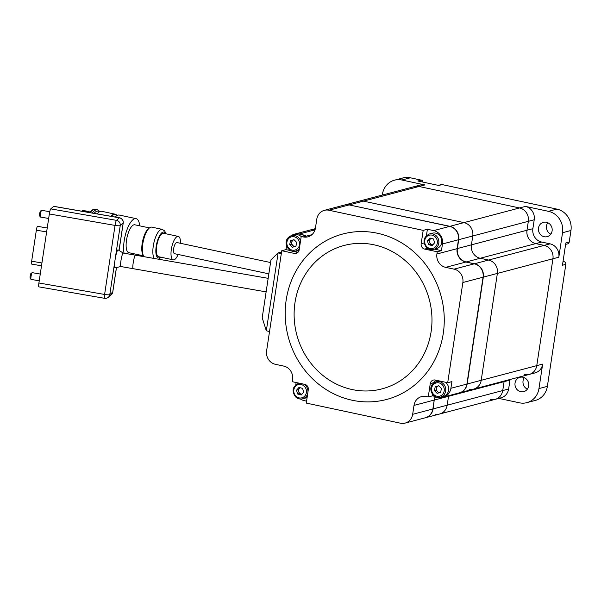 <?xml version="1.0" encoding="UTF-8"?>
<svg xmlns="http://www.w3.org/2000/svg" width="601" height="601" viewBox="0 0 601 601"><rect width="100%" height="100%" fill="white"/><g stroke="black" fill="none" stroke-linecap="round" stroke-linejoin="round"><path stroke-width="0.9" d="M435.019 414.104A11.411 10.548 -104.8 0 0 439.616 414.006A11.411 10.548 -104.8 0 0 447.174 405.209L448.526 396.299A11.411 10.548 75.2 0 1 448.631 395.691A11.411 10.548 75.2 0 0 448.526 396.299L434.463 400.011A11.411 10.548 75.2 0 1 435.492 396.69M469.05 389.193A11.411 10.548 -104.8 0 0 473.648 389.095A11.411 10.548 -104.8 0 0 481.206 380.298L497.373 273.417A11.411 10.548 -104.8 0 0 488.583 260.045L480.207 258.257A11.411 10.548 75.2 0 1 471.424 244.885L472.769 235.983A11.411 10.548 -104.8 0 0 463.98 222.61L363.462 201.14A11.411 10.548 -104.8 0 0 358.872 201.237L344.809 204.949A11.411 10.548 75.2 0 1 349.406 204.851L363.462 201.14A11.411 10.548 -104.8 0 0 358.872 201.237L414.435 186.588A11.411 10.548 75.2 0 1 419.025 186.483A11.411 10.548 -104.8 0 0 414.435 186.588L420.324 185.033A11.411 10.548 -104.8 0 1 424.915 184.928L401.881 180.007L410.303 177.791L421.203 180.12A2.284 2.111 75.2 0 1 422.961 182.103M424.915 184.928L419.025 186.483L519.542 207.954A11.411 10.548 75.2 0 1 528.332 221.326A11.411 10.548 -104.8 0 0 519.542 207.954L463.98 222.61L363.462 201.14L419.025 186.483L519.542 207.954L525.439 206.406A11.411 10.548 -104.8 0 1 534.221 219.771L532.877 228.68A11.411 10.548 -104.8 0 0 541.666 242.053L550.043 243.841L544.145 245.396A11.411 10.548 75.2 0 1 552.935 258.761A11.411 10.548 -104.8 0 0 544.145 245.396L488.583 260.045L480.207 258.257A11.411 10.548 75.2 0 1 471.424 244.885L472.769 235.983A11.411 10.548 -104.8 0 0 463.98 222.61L449.924 226.322L349.286 204.941M534.221 219.771L528.332 221.326L526.987 230.236A11.411 10.548 -104.8 0 0 535.769 243.6L544.145 245.396L535.769 243.6L466.151 261.968A11.411 10.548 75.2 0 1 457.361 248.596L458.713 239.686L528.332 221.326L526.987 230.236A11.411 10.548 -104.8 0 0 535.769 243.6L541.666 242.053M498.8 398.395L519.512 402.82A18.255 16.873 -104.8 0 0 526.859 402.655A18.255 16.873 -104.8 0 0 538.962 388.584L542.665 364.093A11.411 10.548 -104.8 0 1 535.1 372.883L473.648 389.095A11.411 10.548 -104.8 0 0 481.206 380.298L467.15 384.009L483.317 277.129L497.373 273.417L552.935 258.761L536.768 365.641A11.411 10.548 75.2 0 1 529.211 374.438A11.411 10.548 -104.8 0 0 536.768 365.641L481.206 380.298L497.373 273.417A11.411 10.548 -104.8 0 0 488.583 260.045L474.527 263.756L466.03 262.059M510.084 379.486A11.411 10.548 -104.8 0 0 509.979 380.095L504.081 381.65A11.411 10.548 -104.8 0 1 504.194 381.042A11.411 10.548 -104.8 0 0 504.081 381.65L502.737 390.552A11.411 10.548 75.2 0 1 495.179 399.349A11.411 10.548 -104.8 0 0 502.737 390.552L447.174 405.209L448.526 396.299L504.081 381.65L502.737 390.552L508.634 389.005A11.411 10.548 -104.8 0 1 501.069 397.794L495.179 399.349A11.411 10.548 75.2 0 1 490.581 399.455M547.781 222.716A7.415 6.859 -104.8 0 0 550.801 234.157M544.198 236.726A7.415 6.859 75.2 0 1 538.413 229.642A7.415 6.859 75.2 0 1 543.402 222.325A7.415 6.859 75.2 0 1 546.384 222.257A7.415 6.859 75.2 0 1 552.176 229.342A7.415 6.859 75.2 0 1 547.18 236.666A7.415 6.859 75.2 0 1 544.198 236.726M527.362 389.132A7.415 6.859 75.2 0 1 524.342 377.698M520.759 391.709A7.415 6.859 75.2 0 1 514.974 384.617A7.415 6.859 75.2 0 1 519.963 377.3A7.415 6.859 75.2 0 1 522.945 377.233A7.415 6.859 75.2 0 1 528.737 384.317A7.415 6.859 75.2 0 1 523.749 391.642A7.415 6.859 75.2 0 1 520.759 391.709M529.211 374.438A11.411 10.548 75.2 0 1 524.613 374.543M438.309 185.378L441.224 184.612A2.284 2.111 75.2 0 1 442.141 184.59L556.894 209.103L548.473 211.327A18.255 16.873 -104.8 0 1 562.528 232.715L558.825 257.205L552.935 258.761L536.768 365.641L542.665 364.093M548.473 211.327L525.439 206.406M421.203 180.12L417.83 181.006L438.775 185.476L442.141 184.59M401.881 180.007A18.255 16.873 75.2 0 0 394.534 180.172A18.255 16.873 75.2 0 0 382.431 194.243L382.311 195.055M509.979 380.095L508.634 389.005M563.032 261.458L564.069 261.675A2.284 2.111 75.2 0 1 565.826 264.35L547.376 386.36A18.255 16.873 75.2 0 1 535.281 400.439L526.859 402.655M562.528 232.715L570.95 230.499L569.2 242.083L565.826 242.977L562.461 265.244L565.826 264.35M558.825 257.205A11.411 10.548 -104.8 0 0 550.043 243.841M570.95 230.499A18.255 16.873 -104.8 0 0 556.894 209.103M394.534 180.172L402.948 177.949A18.255 16.873 75.2 0 1 410.303 177.791M569.2 242.083A2.284 2.111 75.2 0 1 567.682 243.848L565.616 244.389M495.179 399.349L439.616 414.006A11.411 10.548 -104.8 0 0 447.174 405.209L433.118 408.92L434.222 400.026M373.987 244.802A74.163 68.559 -104.8 0 0 294.986 302.634A74.163 68.559 -104.8 0 0 352.096 389.538A74.163 68.559 -104.8 0 0 431.105 331.707A74.163 68.559 -104.8 0 0 373.987 244.802M377.353 233.226A85.575 79.099 -104.8 0 0 286.196 299.952A85.575 79.099 -104.8 0 0 352.096 400.228A85.575 79.099 -104.8 0 0 443.26 333.502A85.575 79.099 -104.8 0 0 377.353 233.226M306.563 401.137L304.196 400.627A11.411 10.548 75.2 0 1 300.485 399.041M291.192 235.75A11.411 10.548 75.2 0 1 294.528 234.142A11.411 10.548 75.2 0 1 299.125 234.044L305.406 235.389L301.199 236.494L303.295 236.944L311.934 234.668M294.528 234.142L310.529 229.928A11.411 10.548 75.2 0 1 315.037 229.807M433.674 230.604L449.668 226.389L349.151 204.911L328.95 210.245L423.187 230.371L427.394 229.259L433.674 230.604A11.411 10.548 75.2 0 1 442.464 243.976L441.45 250.655L437.243 251.766L436.904 253.99L457.113 248.664L458.458 239.754L442.464 243.976M449.668 226.389A11.411 10.548 75.2 0 1 458.458 239.754M450.9 388.291L466.894 384.077L483.061 277.189L462.86 282.523L447.7 382.724L451.914 381.612L450.9 388.291A11.411 10.548 75.2 0 1 443.343 397.088A11.411 10.548 75.2 0 1 439.549 397.329M466.894 384.077A11.411 10.548 75.2 0 1 459.337 392.866L443.343 397.088M328.95 210.245A11.411 10.548 -104.8 0 0 324.352 210.342A11.411 10.548 -104.8 0 0 316.795 219.14L315.442 228.049A11.411 10.548 75.2 0 1 307.885 236.839A11.411 10.548 75.2 0 1 303.295 236.944M286.549 245.719L285.956 249.618L281.749 250.73L266.596 350.931A11.411 10.548 -104.8 0 0 275.386 364.304L283.762 366.092A11.411 10.548 75.2 0 1 292.544 379.464L292.214 381.688L304.775 384.37A4.568 4.222 75.2 0 1 308.29 389.718L306.27 403.083L400.506 423.209A11.411 10.548 -104.8 0 0 405.097 423.112A11.411 10.548 -104.8 0 0 412.662 414.314L414.006 405.405A11.411 10.548 75.2 0 1 421.571 396.607A11.411 10.548 75.2 0 1 426.162 396.51L428.258 396.96L432.465 395.849L434.861 396.36M296.128 382.521L295.79 384.768M412.662 414.314L432.863 408.988L434.215 400.078L414.006 405.405M462.86 282.523A11.411 10.548 -104.8 0 0 454.071 269.15L445.694 267.362A11.411 10.548 75.2 0 1 436.904 253.99M454.071 269.15L474.272 263.824L465.895 262.036L445.694 267.362M435.59 380.132A4.568 4.222 -104.8 0 0 434.485 382.484L430.278 383.596L428.258 396.96M430.278 383.596A4.568 4.222 75.2 0 1 435.139 380.035L447.7 382.724M427.514 248.333L424.682 249.084L437.243 251.766M424.682 249.084A4.568 4.222 75.2 0 1 421.166 243.736L424.081 242.962M423.187 230.371L421.166 243.736M281.749 250.73L294.317 253.412A4.568 4.222 75.2 0 0 299.178 249.858L301.199 236.494M324.352 210.342L344.561 205.016A11.411 10.548 75.2 0 1 349.151 204.911M457.113 248.664A11.411 10.548 -104.8 0 0 465.895 262.036M474.272 263.824A11.411 10.548 75.2 0 1 483.061 277.189M435.312 396.607A11.411 10.548 -104.8 0 0 434.215 400.078M432.863 408.988A11.411 10.548 75.2 0 1 425.305 417.778L405.097 423.112M432.675 394.451L432.465 395.849M434.463 249.16L441.45 250.655M427.394 229.259L426.432 235.607M285.956 249.618L290.982 250.692M293.844 251.308L298.073 252.21M266.123 291.876L133.121 268.677A6.844 0.932 -80.1 0 1 133.197 262.877A6.844 0.932 -80.1 0 1 135.308 255.26A6.844 0.932 -80.1 0 1 135.473 255.192L123.228 253.059A6.844 0.932 -80.1 0 1 123.273 253.074M268.85 273.838L174.568 253.705A5.702 1.968 -77.9 0 1 173.734 248.198A5.702 1.968 -77.9 0 1 176.596 242.556A5.702 1.968 -77.9 0 1 176.949 242.541L270.563 262.539M269.533 331.497L266.326 330.813L262.209 317.779L270.961 259.88L278.113 252.878L281.321 253.562M281.561 251.962L278.113 252.878L266.326 330.813M143.586 256.003L142.903 254.771A14.379 4.966 -77.9 0 1 142.625 241.046A14.379 4.966 -77.9 0 1 148.492 228.628L149.619 227.787A15.521 5.364 102.1 0 0 143.286 241.189A15.521 5.364 102.1 0 0 143.586 256.003A15.521 5.364 102.1 0 0 144.06 256.687M154.187 258.46A15.521 5.364 -77.9 0 1 154.051 242.135A15.521 5.364 -77.9 0 1 161.293 229.402A15.521 5.364 -77.9 0 1 162.247 229.372L151.775 227.133A15.521 5.364 102.1 0 0 150.821 227.163A15.521 5.364 102.1 0 0 149.619 227.787M99.984 211.522L98.256 211.146A19.968 6.904 102.1 0 0 97.031 211.191A19.968 6.904 102.1 0 0 94.049 213.347M97.137 213.888A20.539 7.099 -77.9 0 1 100.465 211.349A20.539 7.099 -77.9 0 1 101.727 211.304L115.129 214.174A20.539 7.099 -77.9 0 1 116.632 215.075M110.93 216.292A20.539 7.099 -77.9 0 1 113.867 214.211A20.539 7.099 -77.9 0 1 115.129 214.174M117.571 215.278L115.009 214.73A19.968 6.904 102.1 0 0 113.784 214.775A19.968 6.904 102.1 0 0 111.328 216.36M115.242 217.044A20.539 7.099 -77.9 0 1 118.059 215.113A20.539 7.099 -77.9 0 1 119.321 215.068L136.074 218.644A20.539 7.099 102.1 0 0 134.812 218.689A20.539 7.099 102.1 0 0 126.18 232.106A20.539 7.099 102.1 0 0 124.039 253.201M149.439 227.914L134.759 224.782A14.266 4.928 102.1 0 0 133.888 224.812A14.266 4.928 102.1 0 0 126.721 238.905A14.266 4.928 102.1 0 0 128.802 252.675L143.481 255.816M180.51 243.307A11.982 4.139 102.1 0 0 178.264 236.403A11.982 4.139 102.1 0 0 177.528 236.433A11.982 4.139 102.1 0 0 171.51 248.273A11.982 4.139 102.1 0 0 173.253 259.842A11.982 4.139 102.1 0 0 173.989 259.812A11.982 4.139 102.1 0 0 178.129 254.463M178.264 236.403L163.6 233.278A11.982 4.139 102.1 0 0 162.863 233.301A11.982 4.139 102.1 0 0 156.846 245.14A11.982 4.139 102.1 0 0 158.596 256.71L173.253 259.842M82.367 211.041L83.081 210.515L84.921 210.906L83.712 211.544M83.081 210.515A17.684 6.115 102.1 0 0 81.736 211.199M87.07 211.334L85.177 210.959L83.982 211.59M88.167 211.334L85.89 211.928M89.166 211.777L87.273 211.409L86.168 211.973M90.135 211.747L88.077 212.303M90.188 211.77L88.355 212.356M86.071 210.883L84.914 210.906M133.144 254.786A20.539 7.099 102.1 0 0 133.798 253.742M139.755 225.848A20.539 7.099 102.1 0 0 136.074 218.644M30.951 279.345L30.05 278.045L30.11 276.137L30.824 273.59L32.116 272.666A3.426 0.466 99.9 0 0 31.042 276.49A3.426 0.466 99.9 0 0 30.951 279.345A3.426 0.466 99.9 0 0 31.004 279.39L39.238 280.825M40.259 274.056L32.184 272.644A3.426 0.466 99.9 0 0 32.116 272.666M40.38 216.999L39.478 215.699L39.546 213.791L40.259 211.244L41.544 210.32A3.426 0.466 99.9 0 0 40.47 214.144A3.426 0.466 99.9 0 0 40.38 216.999A3.426 0.466 99.9 0 0 40.432 217.044L48.666 218.479M49.77 211.725L41.612 210.297A3.426 0.466 99.9 0 0 41.544 210.32M119.028 250.429L123.167 223.061L120.23 225.57L115.016 260.083A9.128 1.247 -80.1 0 0 114.979 267.821L120.899 266.551A6.844 0.932 -80.1 0 1 120.869 266.543A6.844 0.932 -80.1 0 1 120.944 260.744A6.844 0.932 -80.1 0 1 123.228 253.059L118.112 249.866A9.128 1.247 -80.1 0 0 115.016 260.083L109.795 294.595L112.725 292.086L116.444 267.505M120.869 266.543L133.121 268.677A6.844 0.932 -80.1 0 1 133.197 262.877A6.844 0.932 -80.1 0 1 135.473 255.192L268.174 278.338M38.907 282.988L104.604 294.452A4.568 0.624 -80.1 0 0 104.551 298.314L38.862 286.857A4.568 0.624 -80.1 0 1 38.907 282.988L49.35 213.964A4.568 0.624 -80.1 0 1 50.754 208.885L53.692 206.368A4.568 0.624 -80.1 0 1 53.805 206.331L119.501 217.787A4.568 0.624 99.9 0 0 119.389 217.832L53.692 206.368M41.507 265.815L31.62 264.087A3.426 0.466 -80.1 0 1 31.658 261.187L36.353 230.153A3.426 0.466 -80.1 0 1 37.487 226.314A3.426 0.466 -80.1 0 1 37.547 226.352M301.957 394.166A3.426 3.163 75.2 0 1 300.207 387.743M307.134 397.381A7.986 7.385 75.2 0 1 305.518 398.035L302.566 398.816A7.986 7.385 75.2 0 1 295.534 396.758M301.875 394.264L299.321 393.565L298.209 389.771L300.034 387.698M298.998 387.412L302.581 388.396L303.7 392.19L301.229 394.992L297.638 394.008L296.518 390.214L298.998 387.412M299.321 393.565L297.638 394.008M298.209 389.771L296.518 390.214M440 392.498A3.426 3.163 75.2 0 1 438.64 385.819L438.753 385.789A3.426 3.163 75.2 0 0 438.64 385.819L435.207 386.789L438.7 385.737L441.419 388.501L440.638 392.303L437.137 393.355L434.425 390.597L435.207 386.789M432.848 383.866A7.986 7.385 75.2 0 1 436.303 381.718L439.248 380.936A7.986 7.385 75.2 0 1 439.293 380.929M445.424 382.236A7.986 7.385 75.2 0 1 446.783 394.233A7.986 7.385 75.2 0 1 443.328 396.382L440.383 397.163A7.986 7.385 75.2 0 0 443.831 395.007A7.986 7.385 75.2 0 0 444.65 385.511A7.986 7.385 75.2 0 0 436.303 381.718L432.78 383.904C427.612 389.117 433.486 399.417 440.383 397.163M438.775 392.866L436.108 390.154L436.889 386.345M436.108 390.154L434.425 390.597M432.87 244.772A3.426 3.163 75.2 0 1 429.677 242.271L429.122 240.377L430.947 238.304M429.407 233.977C423.48 237.027 422.458 241.489 426.349 247.357C428.423 249.34 430.804 250.031 433.486 249.423A7.986 7.385 75.2 0 0 438.677 243.811A7.986 7.385 75.2 0 0 436.439 236.028A7.986 7.385 75.2 0 0 429.407 233.977L432.359 233.196A7.986 7.385 75.2 0 1 439.391 235.254A7.986 7.385 75.2 0 1 441.622 243.029A7.986 7.385 75.2 0 1 436.431 248.641L433.486 249.423A7.986 7.385 75.2 0 1 426.455 247.364M432.788 244.87L430.241 244.171L429.677 242.271A3.426 3.163 75.2 0 1 431.12 238.349M432.142 245.599L428.551 244.615L427.439 240.821L429.91 238.019L433.501 239.003L434.613 242.796L432.142 245.599M430.241 244.171L428.551 244.615M429.122 240.377L427.439 240.821M295.294 246.41A3.426 3.163 75.2 0 1 294.047 239.701L290.501 240.7L293.994 239.656L296.714 242.413L295.932 246.222L292.432 247.266L289.72 244.509L290.501 240.7M299.125 250.144A7.986 7.385 75.2 0 1 298.622 250.294L295.677 251.075A7.986 7.385 75.2 0 0 299.125 248.927A7.986 7.385 75.2 0 0 299.358 248.649M294.069 246.778L291.402 244.066L292.184 240.257M288.142 237.778A7.986 7.385 75.2 0 1 291.598 235.63L294.543 234.848A7.986 7.385 75.2 0 1 301.191 236.539M291.402 244.066L289.72 244.509M532.877 228.68L457.121 248.611M547.376 386.36L538.962 388.584M564.069 261.675L562.957 261.976M466.902 384.024L467.15 384.009A11.411 10.548 75.2 0 1 459.592 392.806A11.411 10.548 75.2 0 1 459.464 392.836L473.648 389.095M432.87 408.935L433.118 408.92A11.411 10.548 75.2 0 1 425.553 417.718A11.411 10.548 75.2 0 1 425.433 417.748L439.616 414.006M315.337 228.658L310.649 229.89A11.411 10.548 75.2 0 1 310.777 229.86A11.411 10.548 75.2 0 1 315.074 229.702M449.803 226.412L449.924 226.322A11.411 10.548 75.2 0 1 458.713 239.686M474.407 263.854L474.527 263.756A11.411 10.548 75.2 0 1 483.317 277.129L483.069 277.144M315.029 229.852L299.125 234.044M294.317 253.412L297.773 252.503M165.5 233.684A13.237 4.575 102.1 0 0 163.051 232.076A13.237 4.575 102.1 0 0 156.215 246.282A13.237 4.575 102.1 0 0 159.145 257.904A13.237 4.575 102.1 0 0 160.497 257.115M92.276 213.039A21.11 7.295 -77.9 0 1 96.152 209.854A21.11 7.295 -77.9 0 1 97.452 209.809L95.356 209.366A21.11 7.295 102.1 0 0 94.056 209.411A21.11 7.295 102.1 0 0 90.127 212.664M116.489 267.498L112.785 291.996A4.568 0.736 -171.4 0 1 112.725 292.086A4.568 4.462 -130.5 0 1 111.245 294.775L108.308 297.292A4.568 4.462 -130.5 0 0 109.795 294.595A4.568 0.736 -171.4 0 1 104.604 294.452L115.046 225.42L49.35 213.964M50.754 208.885L116.451 220.342L119.389 217.832A4.568 4.462 -130.5 0 1 123.167 223.061A4.568 0.736 -171.4 0 0 123.228 222.963A4.568 4.568 0 0 0 119.501 217.787M31.658 261.187L41.935 262.983M36.353 230.153L46.63 231.948M116.451 220.342A4.568 0.624 99.9 0 0 115.046 225.42A4.568 0.736 -171.4 0 0 120.23 225.57A4.568 4.462 -130.5 0 0 116.451 220.342M295.827 396.059A6.844 6.326 -104.8 0 0 304.82 395.976A6.844 6.326 -104.8 0 0 304.391 386.345A6.844 6.326 -104.8 0 0 295.407 386.42A6.844 6.326 -104.8 0 0 295.827 396.059M303.993 384.204A7.986 7.385 75.2 0 1 305.526 385.421A7.986 7.385 75.2 0 1 307.922 392.145M307.772 393.159A7.986 7.385 75.2 0 1 302.566 398.816C299.891 399.425 297.51 398.733 295.437 396.75C291.545 390.883 292.567 386.42 298.494 383.37A7.986 7.385 75.2 0 1 299.306 383.205M442.629 394.324A6.844 6.326 -104.8 0 0 442.201 384.693A6.844 6.326 -104.8 0 0 433.216 384.768A6.844 6.326 -104.8 0 0 433.637 394.406A6.844 6.326 -104.8 0 0 442.629 394.324M435.304 236.952A6.844 6.326 -104.8 0 0 426.319 237.034A6.844 6.326 -104.8 0 0 426.74 246.665A6.844 6.326 -104.8 0 0 435.733 246.583A6.844 6.326 -104.8 0 0 435.304 236.952M288.51 238.687A6.844 6.326 -104.8 0 0 288.931 248.318A6.844 6.326 -104.8 0 0 297.923 248.236A6.844 6.326 -104.8 0 0 297.495 238.605A6.844 6.326 -104.8 0 0 288.51 238.687M295.677 251.075C288.78 253.329 282.906 243.037 288.074 237.816L291.598 235.63A7.986 7.385 75.2 0 1 300.553 240.753M89.526 212.559L92.464 209.877L95.356 209.366M99.901 211.499L97.452 209.809M158.694 259.241L161.008 257.22M166.011 233.789L164.674 230.934L162.247 229.372M37.487 226.314L47.224 228.012M123.228 222.963L119.066 250.459M111.245 294.775A4.568 4.568 0 0 0 112.785 291.996M104.551 298.314A4.568 4.568 0 0 0 108.308 297.292M299.2 383.183L298.494 383.37"/></g></svg>
